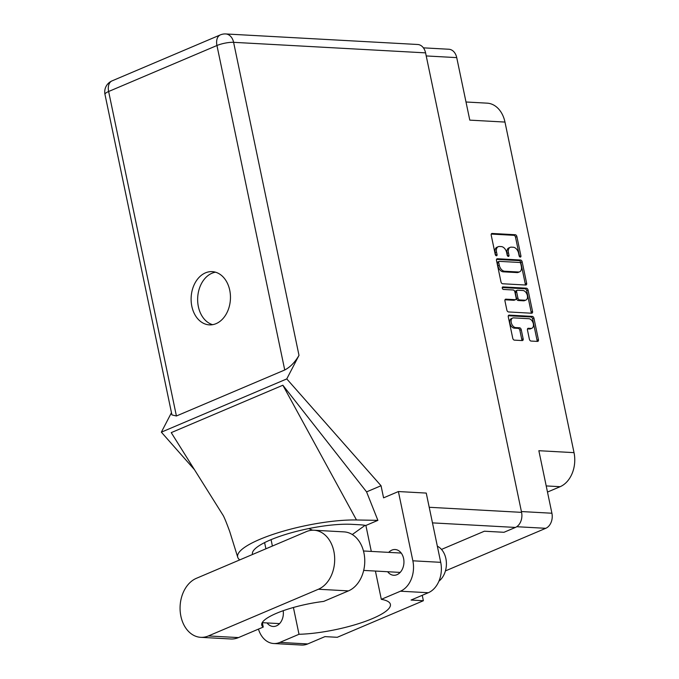 <?xml version="1.0" encoding="UTF-8"?>
<svg xmlns="http://www.w3.org/2000/svg" width="679" height="679" viewBox="0 0 679 679"><rect width="100%" height="100%" fill="white"/><g stroke="black" fill="none" stroke-linecap="round" stroke-linejoin="round"><path stroke-width="1.02" d="M512.687 318.044L511.312 318.629A5.093 3.234 67 0 0 509.87 323.128A5.093 3.234 67 0 0 514.317 328.161L515.692 327.575A5.093 3.234 67 0 1 511.245 322.542A5.093 3.234 67 0 1 512.687 318.044A5.093 3.234 67 0 1 513.663 317.882L528.873 318.714A5.093 3.234 67 0 1 533.134 323.017A5.093 3.234 67 0 1 531.878 328.246A5.093 3.234 67 0 1 530.902 328.415L528.364 328.271A1.901 1.205 67 0 0 527.999 328.33A1.901 1.205 67 0 0 527.464 330.011L529.374 339.169A1.901 1.205 67 0 0 531.037 341.053L537.522 341.41A1.901 1.205 67 0 0 537.887 341.35A1.901 1.205 67 0 0 538.422 339.67L533.957 318.273A1.901 1.205 67 0 0 532.294 316.389L509.191 315.124A1.901 1.205 67 0 0 508.826 315.183A1.901 1.205 67 0 0 508.282 316.864L512.755 338.261A1.901 1.205 67 0 0 514.41 340.137L522.244 340.569A1.901 1.205 67 0 0 522.609 340.51A1.901 1.205 67 0 0 523.153 338.829L521.234 329.671A1.901 1.205 67 0 0 519.571 327.787L515.692 327.575M502.282 288.134A1.333 0.849 67 0 0 503.445 289.449L513.197 289.984A1.901 1.205 67 0 1 514.86 291.868L516.133 297.945A1.901 1.205 67 0 1 515.59 299.626A1.901 1.205 67 0 1 515.225 299.685L505.855 299.167A1.901 1.205 67 0 0 505.49 299.235A1.901 1.205 67 0 0 504.947 300.916L506.865 310.065A1.901 1.205 67 0 0 508.529 311.95L531.632 313.223A1.901 1.205 67 0 0 531.996 313.155A1.901 1.205 67 0 0 532.54 311.474L528.067 290.086A1.901 1.205 67 0 0 526.403 288.202L502.918 286.911A1.333 0.849 67 0 0 502.655 286.954A1.333 0.849 67 0 0 502.282 288.134M502.638 283.763L525.741 285.027A1.901 1.205 67 0 0 526.106 284.968A1.901 1.205 67 0 0 526.649 283.287L522.176 261.899A1.901 1.205 67 0 0 520.513 260.015L497.41 258.75A1.901 1.205 67 0 0 497.045 258.809A1.901 1.205 67 0 0 496.502 260.49L500.975 281.878A1.901 1.205 67 0 0 502.638 283.763M518.603 253.275L519.121 255.771A1.333 0.849 67 0 0 520.538 257.044A1.333 0.849 67 0 0 520.92 255.873L516.897 236.606A1.901 1.205 67 0 0 515.234 234.73L492.131 233.457A1.901 1.205 67 0 0 491.766 233.517A1.901 1.205 67 0 0 491.223 235.197L495.246 254.464A1.333 0.849 67 0 0 496.663 255.737A1.333 0.849 67 0 0 497.045 254.557L496.519 252.07A6.086 3.87 67 0 1 498.25 246.689A6.086 3.87 67 0 1 499.421 246.494L501.348 246.596A6.086 3.87 67 0 1 506.661 252.622L507.188 255.117A1.333 0.849 67 0 0 508.605 256.39A1.333 0.849 67 0 0 508.978 255.219L508.461 252.724A6.086 3.87 67 0 1 510.192 247.343A6.086 3.87 67 0 1 511.355 247.148L513.282 247.249A6.086 3.87 67 0 1 518.603 253.275M423.407 47.844L448.844 49.244A12.018 8.861 93.1 0 1 456.729 57.622L469.792 120.132L504.972 122.067L574.027 452.647A27.143 20.014 93.1 0 1 560.141 486.69L546.205 485.926M574.027 452.647L538.854 450.712L551.908 513.231A12.018 8.861 93.1 0 1 545.763 528.304L445.424 570.912M547.486 492.063L560.141 486.69M465.998 101.994L487.166 103.157A27.143 20.014 93.1 0 1 504.972 122.067M510.192 247.343L508.809 247.928A6.086 3.87 67 0 0 507.086 253.309L508.461 252.724M507.637 256.034A1.333 0.849 67 0 0 507.603 255.796L507.086 253.309M498.25 246.689L496.875 247.275A6.086 3.87 67 0 0 495.144 252.656L496.519 252.07M495.695 255.372A1.333 0.849 67 0 0 495.662 255.143L495.144 252.656M519.571 256.687A1.333 0.849 67 0 0 519.545 256.458L515.514 237.192A1.901 1.205 67 0 0 513.859 235.316L491.273 234.068M525.223 285.002A1.901 1.205 67 0 0 525.266 283.873L520.801 262.484A1.901 1.205 67 0 0 519.138 260.6L496.553 259.361M520.801 263.791A1.333 0.849 67 0 0 519.63 262.476L499.354 261.364A1.333 0.849 67 0 0 499.099 261.407A1.333 0.849 67 0 0 498.717 262.578L499.269 265.209A6.086 3.87 67 0 0 504.59 271.235L518.45 271.999A6.086 3.87 67 0 0 519.622 271.804A6.086 3.87 67 0 0 521.345 266.423L520.801 263.791M497.979 261.95A1.333 0.849 67 0 0 497.715 261.992A1.333 0.849 67 0 0 497.342 263.163L498.717 262.578M519.622 271.804L518.238 272.389A6.086 3.87 67 0 1 517.075 272.585L503.207 271.821A6.086 3.87 67 0 1 497.894 265.795L497.342 263.163M502.265 287.54L525.028 288.787A1.901 1.205 67 0 1 526.692 290.671L531.156 312.06L532.54 311.474M531.105 313.189A1.901 1.205 67 0 0 531.156 312.06M504.998 299.787L513.85 300.271A1.901 1.205 67 0 0 514.215 300.211L515.59 299.626M524.952 300.22A5.093 3.234 67 0 0 525.928 300.059A5.093 3.234 67 0 0 527.176 294.83A5.093 3.234 67 0 0 522.923 290.519L517.568 290.23A1.901 1.205 67 0 0 517.203 290.289A1.901 1.205 67 0 0 516.66 291.97L517.924 298.039A1.901 1.205 67 0 0 519.588 299.923L524.952 300.22L523.568 300.805A5.093 3.234 67 0 0 524.544 300.644L525.928 300.059M516.184 290.816A1.901 1.205 67 0 0 515.819 290.875A1.901 1.205 67 0 0 515.285 292.556L516.66 291.97M523.568 300.805L518.213 300.508A1.901 1.205 67 0 1 516.549 298.624L515.285 292.556M531.878 328.246L530.503 328.831A5.093 3.234 67 0 1 529.527 329.001L527.515 328.891M521.727 340.544A1.901 1.205 67 0 0 521.769 339.415L519.859 330.257A1.901 1.205 67 0 0 518.196 328.373L514.317 328.161M536.996 341.384A1.901 1.205 67 0 0 537.047 340.255L532.582 318.858A1.901 1.205 67 0 0 530.919 316.974L508.333 315.735M196.375 578.321A30.241 22.297 -86.9 0 0 180.894 616.26A30.241 22.297 -86.9 0 0 200.729 637.326A30.241 22.297 -86.9 0 0 208.411 635.943L318.383 589.245A30.241 22.297 -86.9 0 0 334.577 556.415A30.241 22.297 -86.9 0 0 314.021 530.231A30.241 22.297 -86.9 0 0 306.348 531.623L196.375 578.321M437.344 546.205A19.385 14.293 93.1 0 1 445.882 558.613A19.385 14.293 93.1 0 1 438.931 581.165M387.65 571.726A12.893 9.506 -86.9 0 0 393.727 575.266A12.893 9.506 -86.9 0 0 403.598 558.503A12.893 9.506 -86.9 0 0 395.144 549.523A12.893 9.506 -86.9 0 0 388.711 552.375M229.731 290.205A26.659 19.657 -86.9 0 0 212.247 271.634A26.659 19.657 -86.9 0 0 191.834 306.297A26.659 19.657 -86.9 0 0 209.319 324.868A26.659 19.657 -86.9 0 0 229.731 290.205M212.612 324.672A26.659 19.657 93.1 0 1 198.37 306.653A26.659 19.657 93.1 0 1 215.498 272.186M200.729 637.326L230.809 638.981A30.241 22.297 -86.9 0 0 238.49 637.589L263.248 627.073A48.464 11.144 168.2 0 1 261.729 625.019A48.464 11.144 168.2 0 1 323.696 601.407L348.463 590.891A30.241 22.297 -86.9 0 0 364.657 558.07A30.241 22.297 -86.9 0 0 344.1 531.886L314.021 530.231M400.457 591.205A24.232 17.866 -86.9 0 0 412.857 560.803L398.395 491.545L426.251 493.081L440.713 562.331A24.232 17.866 93.1 0 1 428.313 592.733L400.457 591.205L381.318 599.336L375.411 571.056M422.245 595.313L423.373 600.728L411.084 600.049L428.313 592.733M258.453 629.119A24.232 17.866 -86.9 0 0 273.713 643.522A24.232 17.866 -86.9 0 0 279.867 642.41L307.723 643.938L324.952 636.622L337.242 637.301L423.373 600.728M307.723 643.938A24.232 17.866 93.1 0 1 301.569 645.05L273.713 643.522M425.58 52.869L233.601 42.327A12.018 8.861 93.1 0 0 225.717 33.95L417.695 44.491A12.018 8.861 93.1 0 1 425.58 52.869L521.574 512.356A12.018 8.861 93.1 0 1 515.42 527.43L503.979 532.294L484.365 531.216L441.486 549.421M398.395 491.545L383.576 497.843L381.046 485.731L286.767 378.916L298.998 355.363C295.009 362.23 290.256 367.101 284.739 369.996L176.413 415.989L171.931 414.911L104.973 94.406A12.018 2.767 -11.8 0 1 108.632 91.504L176.413 415.989M194.483 469.698L161.356 432.167L171.464 412.696M267.059 622.932A12.893 9.506 -86.9 0 0 273.145 626.471A12.893 9.506 -86.9 0 0 283.194 610.71M293.413 607.484L299.006 634.279L279.867 642.41M381.046 485.731L366.575 491.876L377.889 520.36L365.879 525.461L371.303 551.416M222.814 514.886L171.235 432.633L282.863 385.231L356.483 519.97L377.889 520.36M366.575 491.876L282.863 385.231M286.767 378.916L161.356 432.167M299.006 634.279A58.937 13.555 168.2 0 0 360.294 623.101A58.937 13.555 168.2 0 0 390.4 604.344A58.937 13.555 168.2 0 0 381.318 599.336M308.767 528.576L312.629 530.214M352.299 534.526L365.107 525.334M252.512 554.48A58.937 13.555 -11.8 0 1 252.435 554.183A58.937 13.555 -11.8 0 1 287.438 533.889A58.937 13.555 -11.8 0 1 352.019 524.341L359.174 524.731A58.937 13.555 -11.8 0 1 365.879 525.461M356.483 519.97A72.695 16.72 168.2 0 0 277.745 532.845A72.695 16.72 168.2 0 0 237.718 557.196A72.695 16.72 168.2 0 0 239.763 559.895M262.298 622.516L263.248 627.073M456.729 57.622L426.225 55.941M521.404 511.55L551.908 513.231M545.763 528.304L516.744 526.717M507.603 255.796L508.978 255.219M495.662 255.143L497.045 254.557M491.469 233.737L492.131 233.457M513.859 235.316L515.234 234.73M515.514 237.192L516.897 236.606M519.545 256.458L520.92 255.873M496.748 259.03L497.41 258.75M519.138 260.6L520.513 260.015M520.801 262.484L522.176 261.899M525.266 283.873L526.649 283.287M497.894 265.795L499.269 265.209M503.207 271.821L504.59 271.235M517.075 272.585L518.45 271.999M526.692 290.671L528.067 290.086M505.193 299.456L505.855 299.167M513.85 300.271L515.225 299.685M502.452 287.107L502.918 286.911M525.028 288.787L526.403 288.202M516.549 298.624L517.924 298.039M518.213 300.508L519.588 299.923M527.702 328.551L528.364 328.271M529.527 329.001L530.902 328.415M518.196 328.373L519.571 327.787M519.859 330.257L521.234 329.671M521.769 339.415L523.153 338.829M508.529 315.404L509.191 315.124M530.919 316.974L532.294 316.389M532.582 318.858L533.957 318.273M537.047 340.255L538.422 339.67M429.213 507.281L521.574 512.356M284.739 369.996L216.949 45.51A12.018 2.767 -11.8 0 1 233.601 42.327L298.998 355.363M225.717 33.95A12.018 12.018 0 0 0 220.361 34.892A12.018 7.639 67 0 0 216.949 45.51L108.632 91.504A12.018 7.639 67 0 1 112.035 80.886A12.018 12.018 0 0 0 104.973 94.406M515.42 527.43L432.472 522.881M264.606 542.606L265.905 548.793M271.065 539.652L272.398 546.035M412.857 560.803L440.713 562.331M348.463 590.891L318.383 589.245M238.49 637.589L208.411 635.943M497.715 261.992L499.099 261.407M515.819 290.875L517.203 290.289M262.332 622.677L279.578 623.619M363.681 570.411L400.16 572.414M222.831 514.903L222.805 514.86C223.892 516.371 226.2 521.939 229.731 531.564L237.718 557.196M220.361 34.892L112.035 80.886M363.477 550.983L401.23 553.062"/></g></svg>
